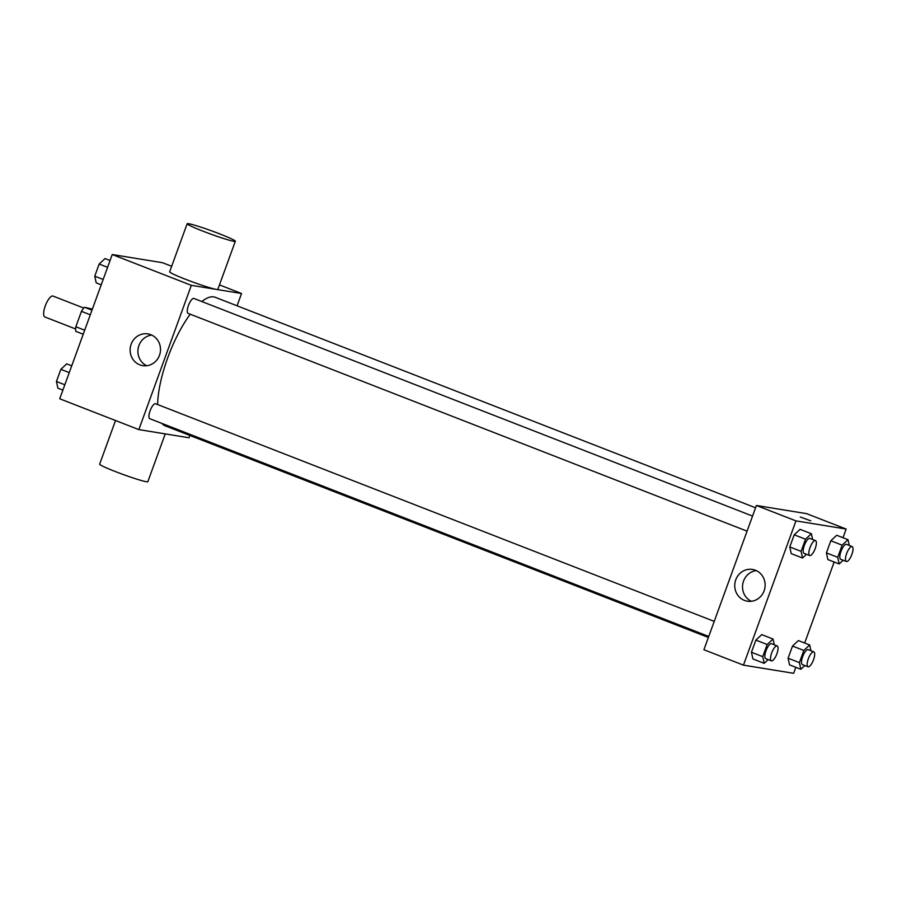 <?xml version="1.0" encoding="UTF-8"?>
<svg xmlns="http://www.w3.org/2000/svg" width="897" height="897" viewBox="0 0 897 897"><rect width="100%" height="100%" fill="white"/><g stroke="black" fill="none" stroke-linecap="round" stroke-linejoin="round"><path stroke-width="1.35" d="M83.791 308.063L52.99 296.066A11.213 3.633 111.3 0 0 45.534 305.204A11.213 3.633 111.3 0 0 44.85 316.977L75.64 328.975M84.688 330.208L75.841 326.755L81.448 311.337A15.227 4.934 111.3 0 1 84.52 307.267L92.369 309.117M75.841 326.755A15.227 4.934 111.3 0 0 75.763 331.318L83.23 334.222M90.305 314.791L81.448 311.337M91.987 310.183L84.52 307.267M189.872 435.449L189.032 437.758L138.844 429.607L59.729 398.784L112.237 254.535L162.424 262.686L171.663 266.286M138.844 429.607L191.341 285.347L241.54 293.498L219.462 284.91M241.54 293.498L237.066 305.799M755.566 507.792L215.224 297.288A68.968 22.347 111.3 0 0 201.836 301.538M190.209 314.208A68.968 22.347 111.3 0 0 157.637 404.558M161.897 423.406A68.968 22.347 111.3 0 0 165.149 425.817L708.383 637.453M752.549 516.078L193.943 298.466A8.017 2.601 111.3 0 0 188.617 304.98A8.017 2.601 111.3 0 0 188.123 313.389A8.017 2.601 111.3 0 0 188.303 313.445M708.742 636.455L149.799 418.697A8.017 2.601 -68.7 0 1 150.191 410.546A8.017 2.601 -68.7 0 1 155.439 403.717A8.017 2.601 -68.7 0 1 155.618 403.762L714.225 621.386M191.341 285.347L112.237 254.535M139.831 364.855A16.079 15.171 99.2 0 1 130.67 345.782A16.079 15.171 99.2 0 1 147.893 333.908A16.079 15.171 99.2 0 1 160.294 352.207A16.079 15.171 99.2 0 1 142.735 365.64A16.079 15.171 99.2 0 1 139.831 364.855M235.339 241.271L217.836 289.361A25.643 1.671 -160 0 1 193.169 282.163A25.643 1.671 -160 0 1 169.656 271.813L187.159 223.734A25.643 1.671 -160 0 1 188.65 223.701A25.643 1.671 -160 0 1 215.785 232.39A25.643 1.671 -160 0 1 235.339 241.271A25.643 1.671 -160 0 1 210.672 234.072A25.643 1.671 -160 0 1 187.159 223.734M115.534 420.525L99.645 464.153A25.643 1.671 20 0 0 119.211 473.033A25.643 1.671 20 0 0 146.346 481.734A25.643 1.671 20 0 0 147.837 481.7L165.239 433.89M146.716 365.729A16.079 15.171 99.2 0 1 138.116 348.608A16.079 15.171 99.2 0 1 151.694 335.086M795.83 667.323L793.643 673.299L743.456 665.148L703.91 649.742L756.406 505.482L806.594 513.645L846.151 529.051L843.001 537.729M834.154 562.015L804.665 643.026M806.515 554.301L802.535 558.024L791.232 553.617L789.786 546.946L794.204 534.803L800.068 529.331L811.37 533.726L812.626 539.489M804.822 665.563L800.842 669.274L789.539 664.879L788.093 658.207L792.511 646.064L798.386 640.581L809.688 644.988L810.933 650.74M743.456 665.148L795.964 520.899L846.151 529.051M843.158 560.255L839.166 563.966L827.864 559.571L826.417 552.9L830.835 540.756L836.71 535.274L848.013 539.68L849.257 545.432M768.191 659.609L764.199 663.332L752.897 658.925L751.451 652.254L755.879 640.11L761.744 634.628L773.046 639.034L774.302 644.786M795.964 520.899L756.406 505.482M744.443 600.396A16.079 15.171 99.2 0 1 735.282 581.323A16.079 15.171 99.2 0 1 752.516 569.449A16.079 15.171 99.2 0 1 764.917 587.748A16.079 15.171 99.2 0 1 747.358 601.192A16.079 15.171 99.2 0 1 744.443 600.396M800.247 516.997L810.787 520.843M751.338 601.27A16.079 15.171 99.2 0 1 742.738 584.149A16.079 15.171 99.2 0 1 756.317 570.627M764.199 663.332L762.753 656.66L767.17 644.517L773.046 639.034M777.183 645.918A8.017 2.601 111.3 0 0 771.857 652.444A8.017 2.601 111.3 0 0 771.364 660.854A8.017 2.601 111.3 0 0 771.543 660.898A8.017 2.601 111.3 0 0 776.791 654.07A8.017 2.601 111.3 0 0 777.183 645.918L771.532 643.71A8.017 2.601 111.3 0 0 766.206 650.235A8.017 2.601 111.3 0 0 765.713 658.645A8.017 2.601 111.3 0 0 765.892 658.69M752.897 658.925L751.451 652.254L755.879 640.11L761.744 634.628M762.753 656.66L751.451 652.254M767.17 644.517L755.879 640.11M802.535 558.024L801.088 551.352L805.506 539.209L811.37 533.726M815.508 540.611A8.017 2.601 111.3 0 0 810.182 547.136A8.017 2.601 111.3 0 0 809.699 555.546A8.017 2.601 111.3 0 0 809.868 555.591A8.017 2.601 111.3 0 0 815.126 548.762A8.017 2.601 111.3 0 0 815.508 540.611L809.856 538.413A8.017 2.601 111.3 0 0 804.531 544.928A8.017 2.601 111.3 0 0 804.048 553.337A8.017 2.601 111.3 0 0 804.217 553.393M791.232 553.617L789.786 546.946L794.204 534.803L800.068 529.331M801.088 551.352L789.786 546.946M805.506 539.209L794.204 534.803M800.842 669.274L799.395 662.614L803.813 650.46L809.688 644.988M813.826 651.861A8.017 2.601 111.3 0 0 808.5 658.387A8.017 2.601 111.3 0 0 808.006 666.796A8.017 2.601 111.3 0 0 808.175 666.841A8.017 2.601 111.3 0 0 813.433 660.013A8.017 2.601 111.3 0 0 813.826 651.861L808.175 649.663A8.017 2.601 111.3 0 0 802.849 656.189A8.017 2.601 111.3 0 0 802.355 664.599A8.017 2.601 111.3 0 0 802.523 664.643M789.539 664.879L788.093 658.207L792.511 646.064L798.386 640.581M799.395 662.614L788.093 658.207M803.813 650.46L792.511 646.064M839.166 563.966L837.72 557.306L842.137 545.163L848.013 539.68M852.15 546.565A8.017 2.601 111.3 0 0 846.824 553.079A8.017 2.601 111.3 0 0 846.331 561.488A8.017 2.601 111.3 0 0 846.51 561.544A8.017 2.601 111.3 0 0 851.758 554.716A8.017 2.601 111.3 0 0 852.15 546.565L846.499 544.356A8.017 2.601 111.3 0 0 841.173 550.881A8.017 2.601 111.3 0 0 840.68 559.291A8.017 2.601 111.3 0 0 840.859 559.336M827.864 559.571L826.417 552.9L830.835 540.756L836.71 535.274M837.72 557.306L826.417 552.9M842.137 545.163L830.835 540.756M62.891 390.117L57.879 388.154L56.421 381.494L60.85 369.34L66.714 363.868L71.726 365.819M64.831 384.768L56.421 381.494M69.26 372.625L60.85 369.34M101.215 284.809L96.203 282.847L94.757 276.186L99.175 264.043L105.039 258.56L110.062 260.511M103.166 279.46L94.757 276.186M107.584 267.317L99.175 264.043M747.066 531.147L188.123 313.389M771.364 660.854L765.713 658.645M809.699 555.546L804.048 553.337M808.006 666.796L802.355 664.599M846.331 561.488L840.68 559.291"/></g></svg>
